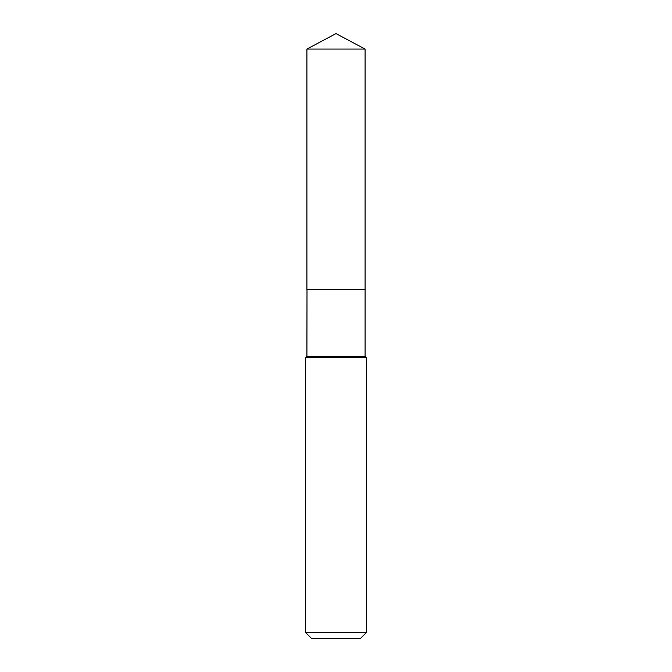 <?xml version="1.0" encoding="UTF-8"?>
<svg xmlns="http://www.w3.org/2000/svg" width="672" height="672" viewBox="0 0 672 672"><rect width="100%" height="100%" fill="white"/><g stroke="black" fill="none" stroke-linecap="round" stroke-linejoin="round"><path stroke-width="1.01" d="M365.089 49.064L306.911 49.064L306.911 289.313L365.089 289.313L365.089 49.064L336 33.6L306.911 49.064M307.003 289.313L306.911 356.227L305.374 357.756L305.374 632.276L366.626 632.276L360.503 638.4L311.497 638.4L305.374 632.276M364.997 289.313L306.911 289.405M365.089 289.405L365.089 356.227L366.626 357.756L305.374 357.756M366.626 357.756L366.626 632.276M365.089 356.227L306.911 356.227"/></g></svg>
